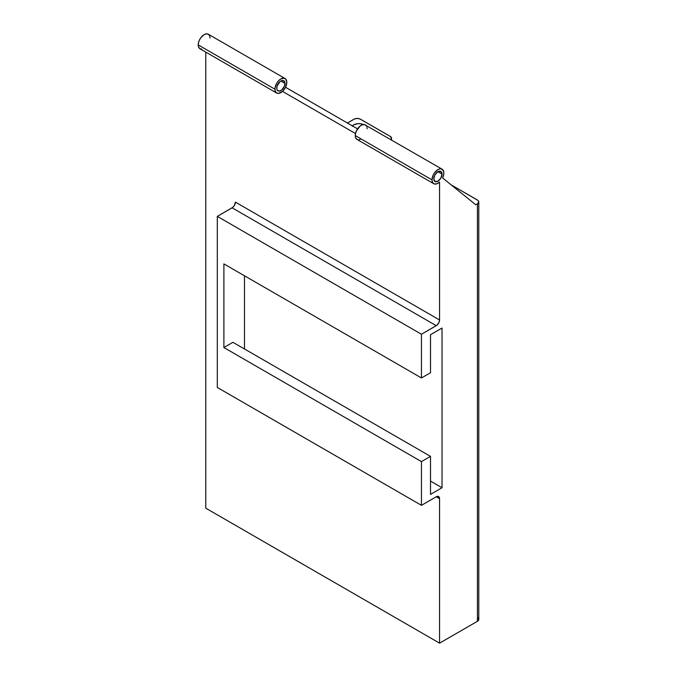 <?xml version="1.0" encoding="UTF-8"?>
<svg xmlns="http://www.w3.org/2000/svg" width="677" height="677" viewBox="0 0 677 677"><rect width="100%" height="100%" fill="white"/><g stroke="black" fill="none" stroke-linecap="round" stroke-linejoin="round"><path stroke-width="1.02" d="M352.446 125.905A7.219 4.164 180 0 1 363.397 124.534M201.754 49.125L199.58 48.49L198.369 46.383L198.327 43.506L199.207 40.527L200.841 37.692L204.141 34.637L206.409 33.85L208.33 34.222A8.378 4.841 120 0 0 201.873 36.465A8.378 4.841 120 0 0 198.209 44.902L274.93 89.195A8.378 4.841 -60 0 1 278.585 80.758A8.378 4.841 -60 0 1 285.042 78.515A8.378 4.841 -60 0 1 286.786 82.357L285.533 87.274L282.504 91.395A8.378 4.841 -60 0 1 276.665 93.037A8.378 4.841 -60 0 1 274.93 89.195L198.209 44.902A8.378 4.841 120 0 0 199.943 48.744L276.665 93.037M442.03 174.074A5.822 3.36 -60 0 1 439.491 179.93A5.822 3.36 -60 0 1 435.006 181.495A5.822 3.36 -60 0 1 433.796 178.83L435.006 174.768L437.917 171.696L442.03 174.074L440.829 178.136L437.917 181.208L435.006 181.495L433.796 178.83A5.822 3.36 -60 0 1 436.335 172.974A5.822 3.36 -60 0 1 440.829 171.408L442.03 174.074L437.917 171.696L440.829 171.408A5.822 3.36 -60 0 1 442.03 174.074M431.985 179.87A8.378 4.841 -60 0 1 435.649 171.442A8.378 4.841 -60 0 1 442.106 169.191A8.378 4.841 -60 0 1 443.841 173.033A8.378 4.841 -60 0 1 442.589 177.949L443.757 174.201L443.723 171.763L442.106 169.191L440.185 168.818L437.917 169.605L434.626 172.66L432.984 175.495L431.985 179.87L432.611 182.57L434.355 183.975L436.843 183.797L439.559 182.079L439.559 319.976L235.418 202.118L439.559 319.976L439.009 322.413L436.91 325.239L421.449 334.235L217.309 216.378L217.309 387.464L421.449 505.33L421.449 461.604L223.892 347.546L223.892 263.903L421.449 377.961L421.449 334.235L217.309 216.378L232.126 207.822L436.267 325.679L421.449 334.235L421.449 377.961L430.504 372.731L430.504 334.709L442.03 328.057L442.03 487.745L430.504 494.396L430.504 456.374L421.449 461.604L421.449 505.33L436.267 496.774L439.559 498.67L439.559 643.15L205.783 508.182L205.783 52.112L205.783 508.182L439.559 643.15L477.429 621.291L477.429 203.828L475.779 204.776L442.589 177.949L475.779 204.776L477.429 203.828L477.429 621.291L439.559 643.15L439.559 498.67L436.267 496.774L438.594 496.546L439.559 498.67A4.654 2.691 -60 0 0 438.594 496.546A4.654 2.691 -60 0 0 436.267 496.774L421.449 505.33L217.309 387.464L217.309 216.378L232.77 207.374L234.454 205.359L235.418 202.118A4.654 2.691 120 0 1 232.126 207.822L436.267 325.679A4.654 2.691 -60 0 0 439.559 319.976L439.559 182.079A8.378 4.841 -60 0 1 433.72 183.712A8.378 4.841 -60 0 1 431.985 179.87L355.273 135.578L431.985 179.87M366.672 126.379L365.385 124.898A8.378 4.841 120 0 0 358.928 127.149A8.378 4.841 120 0 0 355.273 135.578A8.378 4.841 120 0 0 357.007 139.42L433.72 183.712M284.975 83.398A5.822 3.36 -60 0 1 282.427 89.254A5.822 3.36 -60 0 1 277.942 90.82A5.822 3.36 -60 0 1 276.741 88.154A5.822 3.36 -60 0 1 279.279 82.298A5.822 3.36 -60 0 1 283.765 80.732A5.822 3.36 -60 0 1 284.975 83.398L280.853 81.02L284.975 83.398L283.765 80.732L281.657 80.648L280.05 81.579L277.054 86.148L276.817 89.034L277.435 90.388L279.279 91.073L281.657 89.973L284.281 86.436L284.975 83.398M478.791 201.924A4.654 2.691 180 0 0 477.429 200.028L451.085 184.821L478.004 200.434L478.791 201.924L477.429 203.828A4.654 2.691 180 0 0 478.791 201.924L478.791 619.387L477.429 621.291A4.654 2.691 0 0 0 478.791 619.387L478.004 617.898M282.504 91.395L355.501 133.547L282.504 91.395L278.475 93.418L276.301 92.783L275.09 90.676L275.04 87.798L276.665 83.356L278.585 80.758L280.853 78.93L284.145 78.185L285.787 79.124L286.786 82.357A8.378 4.841 -60 0 1 285.533 87.274L357.558 128.858L285.533 87.274A8.378 4.841 120 0 1 282.504 91.395M285.042 78.515L208.33 34.222L209.616 35.703L210.065 38.064M223.892 263.903L421.449 377.961L430.504 372.731L430.504 334.709L442.03 328.057L442.03 487.745L430.504 481.093L442.03 487.745L430.504 494.396L430.504 456.374L232.947 342.317L430.504 456.374L421.449 461.604L223.892 347.546L232.947 342.317L223.892 347.546L223.892 263.903M244.473 348.968L244.473 275.784L244.473 348.968M390.883 139.614A4.654 2.691 180 0 0 391.534 138.243A4.654 2.691 180 0 0 390.172 136.339L360.536 119.237A4.654 2.691 180 0 0 353.953 119.237L347.419 123.002L354.655 118.898L357.244 118.45L359.834 118.898L390.172 136.339L391.534 138.243L390.747 139.733M363.998 124.839L360.299 123.696L357.481 123.696L353.783 124.839L352.226 126.193M367.12 128.74L367.01 127.471M442.106 169.191L364.488 124.568L362.356 124.78L360.037 126.117L356.271 131.203L355.383 134.181L355.425 137.059L355.89 138.277L357.634 139.682M358.818 139.8L360.122 139.504M391.534 138.243L391.534 139.995"/></g></svg>
